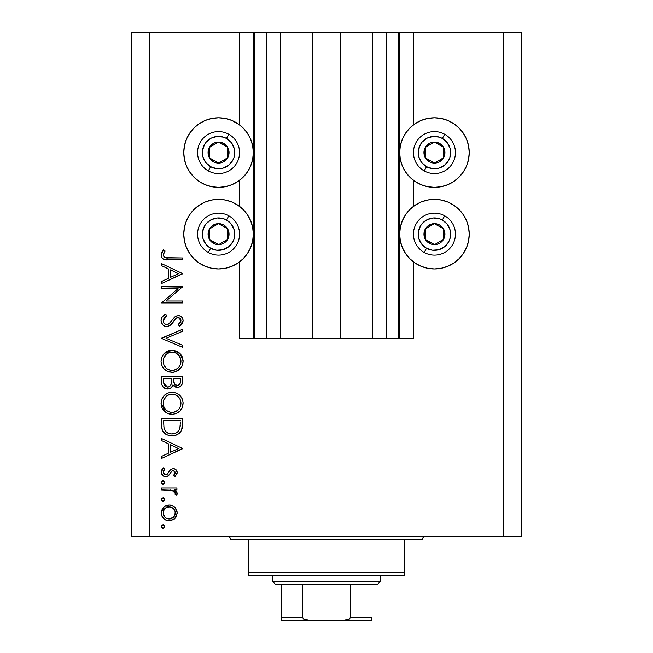 <?xml version="1.0" encoding="UTF-8"?>
<svg xmlns="http://www.w3.org/2000/svg" width="653" height="653" viewBox="0 0 653 653"><rect width="100%" height="100%" fill="white"/><g stroke="black" fill="none" stroke-linecap="round" stroke-linejoin="round"><path stroke-width="0.98" d="M254.441 338.491L239.545 338.491L239.545 261.886L239.545 338.491L253.34 338.491L253.34 32.65L239.545 32.65L239.545 124.854L239.545 32.65L149.594 32.65L149.594 536.391L503.406 536.391L503.406 32.65L399.66 32.65L399.66 338.491L398.461 338.491L398.461 32.65L340.597 32.65L340.597 338.491L312.403 338.491L312.403 32.65L254.539 32.65L254.539 338.491L253.34 338.491L253.34 32.65L254.539 32.65L254.539 338.491L266.53 338.491L266.53 32.65L266.53 338.491L280.627 338.491L280.627 32.65L280.627 338.491L312.403 338.491L312.403 32.65L340.597 32.65L340.597 338.491L372.373 338.491L372.373 32.65L372.373 338.491L386.47 338.491L386.47 32.65L386.47 338.491L398.461 338.491L254.539 338.491M239.545 206.413L239.545 180.326L239.545 206.413M254.441 32.65L149.594 32.65L149.594 536.391L131.596 536.391L521.404 536.391L503.406 536.391L503.406 32.65L521.404 32.65L521.404 536.391L521.404 32.65L413.455 32.65L413.455 124.854L413.455 32.65L398.461 32.65L398.461 338.491M398.559 32.65L399.66 32.65L399.66 338.491L413.455 338.491L413.455 261.886L413.455 338.491L398.559 338.491M413.455 206.413L413.455 180.326L413.455 206.413M398.461 32.65L254.539 32.65M468.56 145.807L469.229 152.59L468.56 159.373L466.577 165.903L463.369 171.91L459.043 177.183L453.77 181.51L447.754 184.726L441.232 186.701L434.441 187.37A34.78 34.78 0 0 1 399.66 152.59A34.78 34.78 0 0 1 434.441 117.809L441.232 118.479L447.754 120.454L453.77 123.67L459.043 127.996L463.369 133.261L466.577 139.277L468.56 145.807L469.229 152.59L468.927 157.128M434.441 199.361A34.78 34.78 0 0 1 469.229 234.149A34.78 34.78 0 0 1 434.441 268.93L427.658 268.261L421.136 266.285L415.12 263.069L409.847 258.743L405.521 253.47L402.313 247.454L400.33 240.933L399.66 234.149L400.33 227.358L402.313 220.836L405.521 214.821L409.847 209.556L415.12 205.23L421.136 202.014L427.658 200.03L434.441 199.361L441.232 200.03L447.754 202.014L453.77 205.23L459.043 209.556L463.369 214.821L466.577 220.836L468.56 227.358L469.229 234.149L468.56 240.933L466.577 247.454L463.369 253.47L459.043 258.743L453.77 263.069L447.754 266.285L441.232 268.261L434.441 268.93A34.78 34.78 0 0 1 399.66 234.149A34.78 34.78 0 0 1 434.441 199.361M237.88 123.67L243.153 127.996L247.479 133.261L250.687 139.277L252.67 145.807L253.34 152.59L252.67 159.373L250.687 165.903L247.479 171.91L243.153 177.183L237.88 181.51L231.864 184.726L225.342 186.701L218.559 187.37A34.78 34.78 0 0 1 183.771 152.59A34.78 34.78 0 0 1 218.559 117.809L225.342 118.479L231.864 120.454L239.545 124.854M218.559 199.361A34.78 34.78 0 0 1 253.34 234.149A34.78 34.78 0 0 1 218.559 268.93L211.768 268.261L205.246 266.285L199.23 263.069L193.957 258.743L189.631 253.47L186.423 247.454L184.44 240.933L183.771 234.149L184.44 227.358L186.423 220.836L189.631 214.821L193.957 209.556L199.23 205.23L205.246 202.014L211.768 200.03L218.559 199.361L225.342 200.03L231.864 202.014L237.88 205.23L243.153 209.556L247.479 214.821L250.687 220.836L252.67 227.358L253.34 234.149L252.67 240.933L250.687 247.454L247.479 253.47L243.153 258.743L237.88 263.069L231.864 266.285L225.342 268.261L218.559 268.93A34.78 34.78 0 0 1 183.771 234.149A34.78 34.78 0 0 1 218.559 199.361M161.585 288.634L178.065 288.634L161.585 288.634L161.585 286.749L182.571 286.749L166.05 301.017L182.571 301.017L182.571 302.894L161.585 302.894L178.065 288.634L161.585 302.894L182.571 302.894L182.571 301.017L166.05 301.017L182.571 286.749L161.585 286.749L161.585 288.634L161.585 286.749L182.571 287.149M166.727 326.573L164.499 326.1L162.662 324.753L161.071 321.154L161.226 319.039L162.368 316.729L165.176 314.452L165.633 314.199L166.695 315.97L163.495 319.105L163.258 321.333L164.132 323.398L166.303 324.663L169.372 323.48L174.22 317.505L176.114 316.019L179.2 315.636L181.012 316.419L182.342 317.872L183.085 320.223L182.848 322.419L179.559 326.304L178.269 324.606L180.138 322.876L180.922 319.937L180.277 318.386L178.302 317.431L175.869 318.533L170.245 325.276L166.727 326.573C169.698 326.035 171.959 324.394 173.502 321.635L175.592 318.811L178.302 317.431L180.963 320.509L178.269 324.606L179.559 326.304L183.109 320.713C182.913 317.595 181.281 315.872 178.212 315.546L175.02 316.713L168.817 323.937L166.76 324.696C164.466 324.337 163.283 322.966 163.201 320.582L166.695 315.97L165.633 314.199C162.826 315.472 161.299 317.595 161.046 320.582L161.046 320.582C161.315 324.149 163.209 326.149 166.727 326.573L166.156 326.549M182.571 345.282L182.571 347.298L161.585 338.417L182.571 329.267L182.571 331.283L166.033 338.278L182.571 345.282L182.571 347.298L161.585 338.417L182.571 347.298L182.571 345.282L166.033 338.278L182.571 331.283L182.571 329.267L161.585 338.148L182.571 329.267L182.571 331.283M164.23 353.477L171.984 350.261C165.266 350.898 161.626 354.587 161.046 361.321L161.822 357.085L164.205 353.502L167.756 351.069L171.445 350.269L176.22 351.053L179.836 353.379L182.269 356.938L183.101 360.611L182.35 365.443L179.967 369.084L176.367 371.524L172.637 372.308L167.845 371.533L164.262 369.133L161.846 365.566L161.046 361.321C161.658 368.063 165.34 371.728 172.09 372.324C178.898 371.712 182.571 367.99 183.109 361.158C182.432 354.457 178.726 350.824 171.984 350.261L172.531 350.269M161.046 403.301L161.822 399.065L164.205 395.481L167.756 393.049L171.445 392.249L176.22 393.033L179.836 395.359L182.269 398.918L183.101 402.591L182.35 407.423L179.967 411.055L176.367 413.504L172.637 414.288L167.845 413.512L164.262 411.112L161.846 407.537L161.046 403.301C161.658 410.035 165.34 413.708 172.09 414.304C178.898 413.684 182.571 409.962 183.109 403.138C182.432 396.436 178.726 392.804 171.984 392.233C165.266 392.877 161.626 396.567 161.046 403.301L165.878 412.451M161.585 440.579L161.585 438.522L182.571 448.472L161.585 458.43L161.585 456.382L168.311 453.28L168.311 443.771L161.585 440.579L161.585 438.522L161.585 440.579L168.311 443.771L168.311 453.28L161.585 456.382L161.585 458.43L182.571 448.742L161.585 458.43L161.585 456.382M163.062 524.898L161.315 526.645L162.091 525.192L163.405 524.93L164.523 525.673L164.785 526.987L163.74 528.269L162.719 528.367L161.315 526.645L163.062 528.399L164.817 526.645L163.062 524.898L163.748 525.028M193.957 177.183L189.631 171.91L186.423 165.903L184.44 159.373L183.771 152.59L184.44 145.807L186.423 139.277L189.631 133.261L193.957 127.996L199.23 123.67L205.246 120.454L211.768 118.479L218.559 117.809A34.78 34.78 0 0 1 253.34 152.59A34.78 34.78 0 0 1 218.559 187.37L211.768 186.701L205.246 184.726L199.23 181.51L193.957 177.183L190.962 173.763M427.658 186.701L421.136 184.726L415.12 181.51L409.847 177.183L405.521 171.91L402.313 165.903L400.33 159.373L399.66 152.59L400.33 145.807L402.313 139.277L405.521 133.261L409.847 127.996L415.12 123.67L421.136 120.454L427.658 118.479L434.441 117.809A34.78 34.78 0 0 1 469.229 152.59A34.78 34.78 0 0 1 434.441 187.37L427.658 186.701L421.136 184.726M413.455 124.854L415.12 123.67M161.438 511.397L169.209 504.989L173.469 506.181L175.755 508.303L177.159 512.115L176.571 516.123L174.09 519.241L169.96 520.833L166.172 520.278L163.593 518.555L161.609 515.25L161.438 511.381L163.585 507.299L166.164 505.577L169.209 504.989C164.344 505.43 161.715 508.083 161.315 512.932C161.724 517.772 164.352 520.417 169.209 520.865L174.661 518.76L177.192 512.932L175.233 507.667M163.062 497.717L161.315 499.472L161.83 498.231L163.405 497.749L164.687 498.794L164.687 500.141L163.405 501.186L161.83 500.704L161.315 499.472L163.062 501.218L164.817 499.472L163.062 497.717L164.817 499.472M161.585 489.913L161.585 488.036L161.585 489.913L161.585 488.036L176.922 488.036L176.922 489.913L174.661 489.913L176.987 492.501L176.669 495.3L175.037 494.264L175.282 492.999L174.62 491.668L172.58 490.427L161.585 489.913L172 490.256L175.306 493.301L175.037 494.264L176.669 495.3L177.192 493.66L174.661 489.913L176.922 489.913L176.922 488.036L161.585 488.036L176.922 488.036L176.922 489.913M163.062 480.771L161.315 482.518L161.83 481.277L163.405 480.796L164.523 481.539L164.785 482.861L163.74 484.134L162.719 484.232L161.315 482.518L163.062 484.265L164.817 482.518L163.062 480.771L163.74 480.894M173.167 468.658L175.494 469.319L177.126 471.76L177.004 473.67L175.012 476.461L173.69 475.18L175.159 473.319L175.273 472.143L173.641 470.576L171.723 471.172L168.776 475.433L166.376 476.69L163.25 475.988L161.389 473.115L161.854 469.809L163.389 467.85L164.817 469.099L163.323 471.262L163.364 473.139L165.413 474.829L167.38 474.086L170.466 469.621L173.167 468.658L170.808 469.36L167.127 474.331L165.666 474.845L163.201 472.143L164.817 469.099L163.389 467.85L161.315 472.233C161.528 474.984 163.005 476.478 165.748 476.731L168.115 476.013L171.853 471.066L173.241 470.544L175.306 472.535L173.69 475.18L175.012 476.461L177.192 472.535C176.963 470.103 175.624 468.813 173.167 468.658L173.559 468.674M161.585 425.111C161.65 431.862 165.054 435.437 171.812 435.829L168.678 435.453L165.772 434.221L162.834 431.249L161.683 427.217L161.585 418.606L182.571 418.606L182.448 426.205L181.167 430.947L177.877 434.294L174.955 435.478L171.812 435.829C176.563 435.869 179.901 433.763 181.82 429.503L182.571 418.606L161.585 418.606L161.585 425.111L161.585 418.606L182.571 418.606L182.571 422.85M161.601 382.936L161.585 376.626L161.585 382.307L161.585 376.626L182.571 376.626L182.081 384.274L180.701 386.209L178.563 387.262L175.412 387.058L172.906 384.968L171.592 387.311L170.155 388.396L166.295 388.886L163.119 386.976L161.928 384.788L161.585 382.307C161.683 386.29 163.666 388.527 167.543 389.008C170.245 388.886 172.033 387.539 172.906 384.968L177.371 387.392C181.077 386.845 182.807 384.625 182.571 380.723L182.571 376.626L161.585 376.626L182.571 376.626L182.571 380.723M161.585 265.665L161.585 263.608L182.571 273.566L161.585 283.524L161.585 281.476L168.311 278.374L168.311 268.856L161.585 265.665L161.585 263.608L161.585 265.665L168.311 268.856L168.311 278.374L161.585 281.476L161.585 283.524L182.571 273.836L161.585 283.524L161.585 281.476M163.838 252.98L163.34 255.911L165.144 257.666L182.571 257.959L182.571 259.845L167.127 259.821L163.405 259.151L161.618 257.396L161.046 254.948L161.748 252.18L163.47 249.887L165.078 250.997L163.201 255.054L165.078 250.997L163.47 249.887L161.046 254.948C161.748 258.784 164.197 260.416 168.401 259.845L182.571 259.845L182.571 257.959L168.613 257.959C165.764 258.457 163.96 257.486 163.201 255.054L163.34 255.911M131.596 536.391L131.596 32.65L131.596 536.391M149.594 32.65L131.596 32.65L149.594 32.65M184.44 240.933L183.771 234.149L184.44 227.358M184.44 159.373L183.771 152.59L184.44 145.807M193.957 127.996L199.23 123.67M231.864 184.726L225.342 186.701M468.56 227.358L469.229 234.149L468.56 240.933M453.77 123.67L459.043 127.996M164.817 526.645L163.405 528.367M163.062 528.399L161.846 527.902M161.446 527.314L161.748 527.795M161.348 526.285L161.83 525.412M161.446 525.967L162.099 525.192M177.036 511.258L177.159 513.756M176.563 516.148L175.763 517.543M175.241 518.18L175.755 517.543M174.09 519.241L174.661 518.76M168.433 520.825L170.702 520.735M164.817 519.551L163.601 518.564M162.181 516.694L161.871 516.001L162.181 516.694M161.601 515.201L161.446 514.515M174.082 506.606L169.96 505.014M170.27 505.047L170.727 505.112M172.123 505.504L173.935 506.499M165.846 507.871L164.899 508.638M173.061 508.238L169.2 506.867L165.838 507.879M173.551 517.152L174.849 515.25L173.061 517.609L173.959 516.703L175.306 512.923C174.939 516.621 172.898 518.637 169.2 518.98L173.478 517.225M171.535 518.539L173.061 517.609M170.384 518.874L170.972 518.735M168.033 518.874L169.2 518.98C165.503 518.637 163.503 516.621 163.201 512.923L164.695 516.996M164.899 517.209L166.882 518.523L169.796 518.955M164.172 509.544L163.201 512.923C163.503 509.234 165.503 507.21 169.2 506.867C172.906 507.21 174.939 509.226 175.306 512.923L174.849 510.589L173.502 508.638M164.295 500.712L163.43 501.186M162.368 501.08L161.748 500.614M161.348 499.112L161.822 498.239M174.661 489.913L175.159 490.248M176.751 491.97L177.192 493.66M177.085 494.37L176.873 494.917M176.669 495.3L175.037 494.264L175.224 492.713M175.037 494.264L175.306 493.301M174.971 492.158L174.612 491.668M174.367 491.415L173.796 490.983M173.674 490.909L173.151 490.648M173.102 490.623L172.008 490.256M170.041 490.003L170.702 490.052M173.682 490.917L174.18 491.252M164.319 481.294L164.776 482.159M164.678 483.204L163.438 484.232M162.368 484.126L161.846 483.767M161.356 482.894L161.748 483.669M161.315 482.518L161.838 481.269M162.091 481.065L162.703 480.804M177.143 473.139L177.012 473.662M175.012 476.461L173.698 475.18M174.784 474.021L175.273 472.135M174.024 470.691L172.719 470.609M173.241 470.544L171.6 471.286M172.335 470.756L171.853 471.066M169.813 474.045L169.339 474.747M167.013 476.543L166.376 476.69M165.748 476.731L166.164 476.706M165.176 476.698L164.025 476.404M163.242 475.98L162.589 475.441M162.573 475.417L161.846 474.437M163.389 467.85L164.817 469.099L163.201 472.143L163.34 473.066M163.585 473.596L163.895 474.013M163.936 474.062L164.678 474.625M165.16 474.796L166.058 474.813M166.491 474.698L167.38 474.086M167.609 473.809L168.017 473.229M168.352 472.658L169.617 470.568M173.943 468.715L174.457 468.838M174.702 468.911L176.073 469.785M175.51 469.327L176.008 469.727M176.269 469.997L177.192 472.535M176.906 471.009L176.53 470.323M161.315 472.233L161.332 472.674M162.148 474.919L162.54 475.392M169.829 474.013L170.27 473.254M182.571 448.472L161.585 438.522L182.571 448.472M178.481 448.587L170.466 452.292L170.466 444.791L178.481 448.587L170.466 444.791L170.466 452.292L178.481 448.587M182.448 426.213L182.301 427.421M182.236 427.87L182.065 428.678M181.82 429.503L181.518 430.237M181.159 430.956L180.391 432.115M179.861 432.719L179.404 433.176M177.861 434.302L176.457 435.004M175.6 435.298L172.604 435.812M170.76 435.788L169.715 435.673M166.703 434.735L165.789 434.229M165.748 434.204L164.915 433.616M164.327 433.119L163.511 432.245M162.05 429.307L161.903 428.67M161.683 427.225L161.609 426.164M174.955 435.478L176.457 434.996M179.338 433.233L179.82 432.759M180.424 421.969L179.828 428.417L180.424 421.969M179.616 429.037L179.828 428.417C178.457 432.082 175.788 433.927 171.821 433.943L175.828 433.119M177.828 431.755L175.657 433.2L177.828 431.755L179.363 429.633L178.693 430.768M163.968 427.421L163.74 422.899L163.968 427.421L165.38 431.062L167.168 432.71L166.197 431.968L169.396 433.665L171.821 433.943C168.131 433.951 165.617 432.27 164.27 428.899L164.695 429.96M163.74 420.491L180.424 420.491L163.74 420.491L163.74 422.899L163.74 420.491M173.314 433.845L174.416 433.625M179.583 429.135L179.934 428.025M165.372 431.053L166.123 431.894M168.148 433.233L169.927 433.78M163.821 425.919L163.927 427.086M173.061 392.282L174.139 392.429M174.555 392.518L174.971 392.616M177.2 393.481L179.844 395.367M179.151 394.747L179.828 395.351M179.975 395.498L180.563 396.142M180.587 396.167L181.199 396.967M181.64 397.669L181.869 398.077M182.636 399.93L182.905 400.983M183.06 402.052L183.109 403.138M181.877 408.46L180.008 411.006M176.294 413.529L175.51 413.806M171.004 414.255L171.543 414.288M169.886 414.1L169.478 414.018M168.711 413.814L167.845 413.512M167.788 413.488L166.915 413.08M161.242 401.113L161.364 400.501M161.56 399.799L161.797 399.138M162.597 397.522L164.172 395.514M164.213 395.473L165.829 394.11M182.007 398.354L181.722 397.808M173.069 392.282L172.531 392.249M165.862 394.086L164.205 395.481M162.385 408.656L164.262 411.112M172.637 414.288L173.184 414.255M166.482 410.459L164.189 407.529L166.442 410.427L169.282 411.994M163.356 401.448L163.201 403.228C163.625 397.734 166.556 394.698 171.992 394.118C177.477 394.657 180.465 397.693 180.963 403.228L180.946 403.668L180.963 403.228C180.514 408.778 177.559 411.839 172.09 412.418C166.572 411.872 163.609 408.811 163.201 403.228L163.936 406.999M164.817 397.922L163.821 399.775L167.029 395.661L164.817 397.922L163.397 401.22M177.804 396.249L174.661 394.502M179.967 407.448L180.922 404.117L180.554 400.518M167.037 410.876L170.319 412.255L173.894 412.247M174.645 412.067L177.787 410.329L179.502 408.28M178.334 409.798L179.004 409.015M180.522 406.068L180.791 404.991M164.662 408.386L166.442 410.427M173.845 394.298L170.245 394.281L167.021 395.677M170.196 394.29L168.654 394.763M180.791 401.464L179.975 399.097M180.277 399.758L179.093 397.653M179.461 398.183L178.326 396.746M182.481 382.519L182.391 383.115M182.081 384.274L181.518 385.327M179.673 386.878L178.555 387.27M177.975 387.36L177.371 387.392M175.347 387.033L174.849 386.805M174.8 386.78L173.331 385.564M172.743 385.384L172.147 386.584M169.331 388.739L168.458 388.943M166.915 388.976L167.543 389.008M166.858 388.968L166.344 388.894M166.278 388.878L165.233 388.551M165.111 388.494L164.336 388.062M164.025 387.841L163.495 387.376M162.409 385.947L162.695 386.421M162.401 385.931L161.936 384.805M161.74 384.029L161.666 383.556M176.049 387.245L176.71 387.36M182.53 381.923L182.562 381.328M171.502 381.727L171.543 379.76M170.474 385.572L168.89 386.862L170.474 385.572L171.29 383.686C170.833 385.752 169.584 386.894 167.543 387.123L168.188 387.066M165.666 386.552L164.352 385.082L165.666 386.552L167.543 387.123C164.638 386.388 163.364 384.413 163.74 381.197L163.74 378.511L171.543 378.511L163.74 378.511L163.74 381.197M173.755 381.409L174.8 384.339L177.338 385.507C174.531 384.813 173.314 382.903 173.69 379.777L173.69 378.511L180.424 378.511L180.424 381.066C180.644 383.572 179.616 385.058 177.338 385.507L178.481 385.303M178.098 385.425L180.138 383.344L180.424 378.511L173.69 378.511L173.861 382.234M180.146 383.327L180.424 381.066M174.8 384.339L175.224 384.756M163.846 383.221L167.543 387.123L169.233 386.69M173.69 379.777L173.747 381.213M175.518 384.968L175.935 385.205M176.383 385.376L176.857 385.474M173.078 350.302L180.22 353.771L183.109 361.158M181.877 366.48L181.379 367.329M181.322 367.41L175.518 371.826M173.184 372.275L174.269 372.128M171.543 372.308L172.09 372.324M169.886 372.128L169.478 372.039M168.711 371.843L166.931 371.108M165.886 370.48L165.062 369.859M162.385 366.676L164.262 369.133L162.426 366.766M161.846 365.566L161.487 364.537M161.234 359.166L161.364 358.53M161.56 357.82L161.822 357.085M162.597 355.542L164.172 353.534M183.101 360.611L183.06 360.072M182.269 356.938L181.722 355.828M168.776 350.702L167.756 351.069M175.331 371.884L176.367 371.524M166.482 368.48L164.189 365.558L166.442 368.447L169.282 370.014M163.356 359.468L163.201 361.248C163.625 355.754 166.556 352.718 171.992 352.138C177.477 352.685 180.465 355.722 180.963 361.248L180.946 361.689L180.963 361.248C180.514 366.798 177.559 369.859 172.09 370.439C166.572 369.892 163.609 366.831 163.201 361.248L163.936 365.019M164.817 355.942L163.821 357.803L167.029 353.689L164.817 355.942L163.397 359.24M174.62 352.514L170.245 352.302L167.021 353.697M177.804 354.269L178.326 354.767M179.967 365.468L180.922 362.137L180.554 358.538M167.054 368.912L170.319 370.275L173.894 370.267M174.645 370.088L177.787 368.349L179.502 366.3M178.334 367.827L179.004 367.035M180.522 364.088L180.791 363.011M164.662 366.406L166.442 368.447M170.196 352.31L168.654 352.783M180.277 357.779L179.975 357.118M180.791 359.485L179.093 355.673M179.461 356.212L175.461 352.808M175.437 352.8L174.661 352.522M161.071 319.994L161.128 319.546M161.226 319.039L161.381 318.525M161.658 317.848L162.368 316.729M162.385 316.705L162.785 316.256M164.14 315.113L164.719 314.73M165.633 314.199L166.695 315.97L164.311 317.831M164.074 318.117L163.258 321.333M163.723 322.762L165.021 324.19M165.878 324.574L166.286 324.655M166.76 324.696L167.307 324.639M167.845 324.484L169.38 323.472M169.894 322.966L169.111 323.7M171.412 321.178L172.163 320.158M175.371 316.46L175.812 316.174M178.212 315.546L178.71 315.57M179.208 315.644L181.624 316.925M181.754 317.072L182.342 317.88M183.085 320.215L183.109 320.721M183.044 321.603L182.252 323.692M182.073 323.97L181.363 324.794M180.905 325.235L180.252 325.79M179.559 326.304L178.269 324.606L179.567 323.496M179.714 323.349L180.75 321.766M180.905 321.145L180.808 319.399M180.587 318.86L180.285 318.403M177.526 317.529L176.979 317.725M176.8 317.815L176.245 318.199M175.869 318.533L174.522 320.199M173.894 321.072L173.502 321.627M172.155 323.374L171.306 324.312M170.245 325.276L169.813 325.578M168.825 326.116L167.821 326.451M164.915 326.271L162.662 324.753M163.381 325.414L162.679 324.778M173.853 317.921L173.502 318.362M165.903 324.574L165.111 324.247M165.429 316.803L166.05 316.37M182.571 301.017L182.571 302.894L161.585 302.894L161.585 302.47M182.571 273.566L161.585 263.608L182.571 273.566M178.481 273.68L170.466 277.378L170.466 269.877L178.481 273.68L170.466 269.877L170.466 277.378L178.481 273.68M182.571 257.959L182.571 259.845L168.401 259.845M163.413 259.159L162.883 258.833M162.377 258.408L161.895 257.845M161.609 257.38L161.177 256.205M161.095 254.229L161.234 253.511M162.319 251.274L163.47 249.887L165.078 250.997L164.23 252.311M164.091 252.531L163.846 252.964M163.217 254.703L163.381 254.009M164.393 257.29L165.029 257.625M165.16 257.674L167.715 257.951M167.446 257.943L168.605 257.959M164.605 259.567L165.862 259.747M163.299 511.74L163.299 514.107M164.172 516.303L164.915 517.225M174.849 515.25L175.2 511.732M169.2 506.867L168.017 506.981M163.74 422.899L163.756 424.409M170.596 433.878L172.474 433.927M180.155 426.825L180.326 425.209M180.399 423.593L180.416 422.777M163.209 403.668L163.234 404.117M163.83 406.721L164.621 408.313M171.2 412.378L172.98 412.378M173.861 412.255L177.796 410.321M180.922 404.117L180.946 403.668M180.963 403.228L180.922 402.338M177.853 396.298L176.261 395.179M174.62 394.494L173.763 394.281M172.882 394.159L170.245 394.281M168.564 394.796L167.029 395.661M163.821 399.775L163.201 403.228M170.833 384.984L171.38 383.205M171.437 382.715L171.47 382.225M163.903 383.67L164.352 385.082M168.229 387.058L168.89 386.862M163.209 361.697L163.234 362.137M163.83 364.741L164.621 366.333M171.2 370.398L172.98 370.398M173.861 370.275L177.796 368.341M180.922 362.137L180.946 361.689M180.963 361.248L180.922 360.358M177.853 354.318L176.261 353.2M172.882 352.179L170.245 352.302M168.564 352.816L167.029 353.689M163.821 357.803L163.201 361.248M216.404 161.797L218.69 163.079A10.497 10.497 0 0 1 213.425 161.748L214.111 160.516L216.404 161.797L214.111 160.516L213.425 161.748L215.972 162.76L221.4 162.687L223.922 161.609L227.709 157.716L228.73 155.177L228.656 149.741L227.579 147.227L223.685 143.431L218.42 142.093L215.71 142.485L213.188 143.57L209.401 147.456L208.38 150.002L208.454 155.438L209.531 157.953L213.425 161.748A10.497 10.497 0 0 1 218.42 142.093A10.497 10.497 0 0 1 227.709 157.716L227.579 147.227L218.42 142.093L209.401 147.456L209.531 157.953L214.111 160.516L209.531 157.953L209.401 147.456L218.42 142.093L227.579 147.227L227.709 157.716A10.497 10.497 0 0 1 218.69 163.079L227.709 157.716L218.69 163.079L216.404 161.797M226.469 138.46A16.194 16.194 0 0 1 232.68 160.499A16.194 16.194 0 0 1 210.641 166.711L208.299 170.898A20.986 20.986 0 0 0 236.868 162.85A20.986 20.986 0 0 0 228.811 134.281L226.469 138.46L231.276 142.566L234.141 148.198L234.696 151.325L233.954 157.593L232.68 160.499L228.574 165.307L222.951 168.172L216.649 168.67L210.641 166.711L205.834 162.613L202.969 156.981L202.479 150.68L204.43 144.672L206.242 142.068L211.205 138.158L217.286 136.444L223.563 137.187L226.469 138.46L228.811 134.281A20.986 20.986 0 0 1 236.868 162.85A20.986 20.986 0 0 1 208.299 170.898A20.986 20.986 0 0 1 200.242 142.33A20.986 20.986 0 0 1 228.811 134.281A20.986 20.986 0 0 0 200.242 142.33A20.986 20.986 0 0 0 208.299 170.898L210.641 166.711A16.194 16.194 0 0 1 204.43 144.672A16.194 16.194 0 0 1 226.469 138.46M432.294 161.797L434.58 163.079A10.497 10.497 0 0 1 429.315 161.748L430 160.516L432.294 161.797L430 160.516L429.315 161.748L431.862 162.76L437.29 162.687L439.812 161.609L443.599 157.716L444.62 155.177L444.546 149.741L443.469 147.227L439.575 143.431L434.31 142.093L431.6 142.485L429.078 143.57L425.291 147.456L424.27 150.002L424.344 155.438L425.421 157.953L429.315 161.748A10.497 10.497 0 0 1 434.31 142.093A10.497 10.497 0 0 1 443.599 157.716L443.469 147.227L434.31 142.093L425.291 147.456L425.421 157.953L430 160.516L425.421 157.953L425.291 147.456L434.31 142.093L443.469 147.227L443.599 157.716A10.497 10.497 0 0 1 434.58 163.079L443.599 157.716L434.58 163.079L432.294 161.797M442.359 138.46A16.194 16.194 0 0 1 448.57 160.499A16.194 16.194 0 0 1 426.531 166.711L424.189 170.898A20.986 20.986 0 0 0 452.758 162.85A20.986 20.986 0 0 0 444.701 134.281L442.359 138.46L447.166 142.566L450.031 148.198L450.586 151.325L449.844 157.593L448.57 160.499L444.464 165.307L438.84 168.172L432.539 168.67L426.531 166.711L421.724 162.613L418.859 156.981L418.369 150.68L420.32 144.672L422.132 142.068L427.095 138.158L433.176 136.444L439.453 137.187L442.359 138.46L444.701 134.281A20.986 20.986 0 0 1 452.758 162.85A20.986 20.986 0 0 1 424.189 170.898A20.986 20.986 0 0 1 416.132 142.33A20.986 20.986 0 0 1 444.701 134.281A20.986 20.986 0 0 0 416.132 142.33A20.986 20.986 0 0 0 424.189 170.898L426.531 166.711A16.194 16.194 0 0 1 420.32 144.672A16.194 16.194 0 0 1 442.359 138.46M432.294 243.357L434.58 244.638A10.497 10.497 0 0 1 429.315 243.3L430 242.075L432.294 243.357L430 242.075L429.315 243.3L431.862 244.32L437.29 244.246L439.812 243.169L443.599 239.276L444.62 236.729L444.546 231.301L443.469 228.787L439.575 224.991L434.31 223.653L431.6 224.044L426.931 226.82L425.291 229.015L424.27 231.562L424.344 236.998L427.119 241.667L429.315 243.3A10.497 10.497 0 0 1 434.31 223.653A10.497 10.497 0 0 1 443.599 239.276L443.469 228.787L441.208 227.513L434.31 223.653L425.291 229.015L425.421 239.512L430 242.075L425.421 239.512L425.291 229.015L434.31 223.653L443.469 228.787L443.599 239.276A10.497 10.497 0 0 1 434.58 244.638L443.599 239.276L434.58 244.638L432.294 243.357M442.359 220.02A16.194 16.194 0 0 1 448.57 242.059A16.194 16.194 0 0 1 426.531 248.271L424.189 252.458A20.986 20.986 0 0 0 452.758 244.41A20.986 20.986 0 0 0 444.701 215.833L442.359 220.02L447.166 224.126L450.031 229.758L450.586 232.876L449.844 239.153L448.57 242.059L444.464 246.867L438.84 249.732L432.539 250.23L426.531 248.271L421.724 244.173L418.859 238.541L418.369 232.239L420.32 226.232L422.132 223.628L427.095 219.718L433.176 218.004L439.453 218.747L442.359 220.02L444.701 215.833A20.986 20.986 0 0 1 452.758 244.41A20.986 20.986 0 0 1 424.189 252.458A20.986 20.986 0 0 1 416.132 223.889A20.986 20.986 0 0 1 444.701 215.833A20.986 20.986 0 0 0 416.132 223.889A20.986 20.986 0 0 0 424.189 252.458L426.531 248.271A16.194 16.194 0 0 1 420.32 226.232A16.194 16.194 0 0 1 442.359 220.02M216.404 243.357L218.69 244.638A10.497 10.497 0 0 1 213.425 243.3L214.111 242.075L216.404 243.357L214.111 242.075L213.425 243.3L215.972 244.32L221.4 244.246L223.922 243.169L227.709 239.276L228.73 236.729L228.656 231.301L227.579 228.787L223.685 224.991L218.42 223.653L215.71 224.044L211.041 226.82L209.401 229.015L208.38 231.562L208.454 236.998L211.229 241.667L213.425 243.3A10.497 10.497 0 0 1 218.42 223.653A10.497 10.497 0 0 1 227.709 239.276L227.579 228.787L225.318 227.513L218.42 223.653L209.401 229.015L209.531 239.512L214.111 242.075L209.531 239.512L209.401 229.015L218.42 223.653L227.579 228.787L227.709 239.276A10.497 10.497 0 0 1 218.69 244.638L227.709 239.276L218.69 244.638L216.404 243.357M226.469 220.02A16.194 16.194 0 0 1 232.68 242.059A16.194 16.194 0 0 1 210.641 248.271L208.299 252.458A20.986 20.986 0 0 0 236.868 244.41A20.986 20.986 0 0 0 228.811 215.833L226.469 220.02L231.276 224.126L234.141 229.758L234.696 232.876L233.954 239.153L232.68 242.059L228.574 246.867L222.951 249.732L216.649 250.23L210.641 248.271L205.834 244.173L202.969 238.541L202.479 232.239L204.43 226.232L206.242 223.628L211.205 219.718L217.286 218.004L223.563 218.747L226.469 220.02L228.811 215.833A20.986 20.986 0 0 1 236.868 244.41A20.986 20.986 0 0 1 208.299 252.458A20.986 20.986 0 0 1 200.242 223.889A20.986 20.986 0 0 1 228.811 215.833A20.986 20.986 0 0 0 200.242 223.889A20.986 20.986 0 0 0 208.299 252.458L210.641 248.271A16.194 16.194 0 0 1 204.43 226.232A16.194 16.194 0 0 1 226.469 220.02M227.554 536.391A2.996 2.996 0 0 1 230.55 539.394A2.996 2.996 0 0 0 227.554 536.391M422.45 539.394A2.996 2.996 0 0 1 425.446 536.391A2.996 2.996 0 0 0 422.45 539.394L248.54 539.394L248.54 572.371L404.46 572.371L404.46 539.394L230.55 539.394L248.54 539.394L248.54 575.375L404.46 575.375L248.54 575.375L248.54 572.371L404.46 572.371L404.46 539.394L422.45 539.394M404.46 575.375L404.46 572.371L404.46 575.375M281.525 618.342L281.525 584.37L281.525 617.354L302.51 617.354L303.661 619.052L305.612 619.877L309.808 620.35L371.475 620.35L343.192 620.35L347.396 619.877L349.339 619.052L350.49 617.354L371.475 617.354L371.475 620.35L371.475 617.354L350.49 617.354L350.49 584.37L377.475 584.37L380.47 581.366L272.53 581.366L275.525 584.37L350.49 584.37L275.525 584.37L272.53 581.366L380.47 581.366L380.47 575.375L380.47 581.366L377.475 584.37L350.49 584.37L350.49 617.354L349.339 619.052L343.192 620.35L309.808 620.35L303.661 619.052L302.51 617.354L302.51 584.37L302.51 617.354L281.525 617.354L281.525 620.35L309.808 620.35L281.525 620.35M272.53 575.375L272.53 581.366L272.53 575.375M371.475 617.354L371.475 620.244"/></g></svg>
